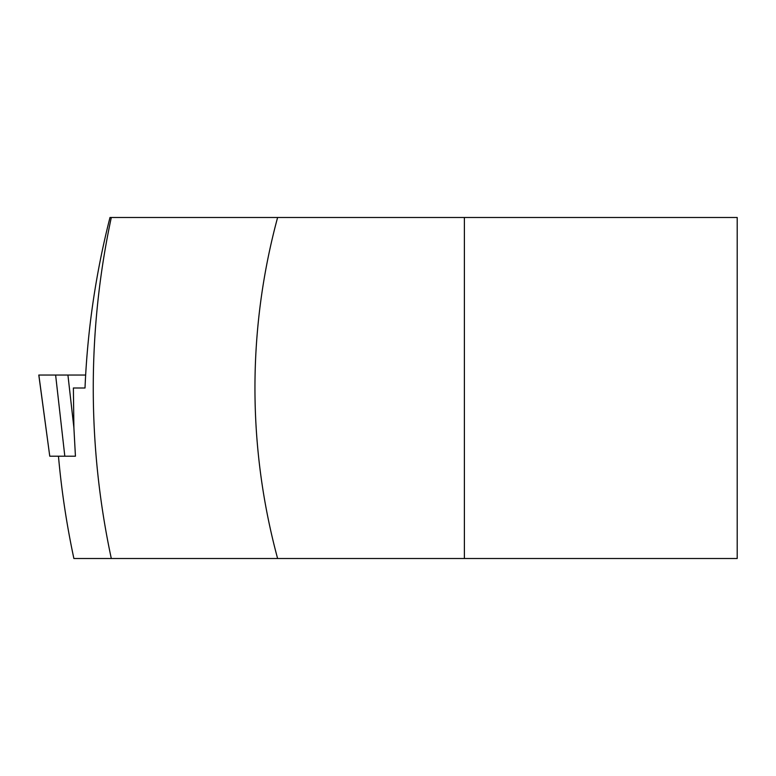 <?xml version="1.0" encoding="UTF-8"?>
<svg xmlns="http://www.w3.org/2000/svg" width="776" height="776" viewBox="0 0 776 776"><rect width="100%" height="100%" fill="white"/><g stroke="black" fill="none" stroke-linecap="round" stroke-linejoin="round"><path stroke-width="1.16" d="M58.462 456.201C61.527 490.616 66.668 524.721 73.885 558.507L464.387 558.507L464.387 217.493L109.988 217.493C95.739 273.462 87.416 330.295 85.011 388L73.38 388L73.895 427.731L75.437 456.201L49.761 456.201L38.8 375.041L85.641 375.041M49.761 456.201L38.848 375.041M464.387 558.507L737.2 558.507L737.2 217.493L464.387 217.493M111.307 217.493A814.441 814.441 0 0 0 111.307 558.507M277.614 217.493A652.752 652.752 0 0 0 277.614 558.507M64.815 456.201L55.62 375.041M73.895 427.731L67.929 375.041"/></g></svg>
